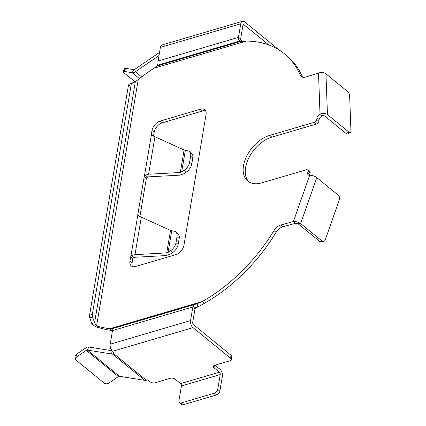 <?xml version="1.0" encoding="UTF-8"?>
<svg xmlns="http://www.w3.org/2000/svg" width="426" height="426" viewBox="0 0 426 426"><rect width="100%" height="100%" fill="white"/><g stroke="black" fill="none" stroke-linecap="round" stroke-linejoin="round"><path stroke-width="0.64" d="M96.409 325.608L98.741 327.567A137.747 85.94 -50.8 0 0 111.979 330.464L109.833 328.712A137.747 85.94 -50.8 0 1 96.596 325.815L138.232 79.646A137.747 85.94 129.2 0 1 153.887 68.256L246.297 41.088L240.418 41.471L239.641 41.072L238.379 38.91L240.221 38.825A3.541 2.876 -96.3 0 0 242.644 41.492L241.063 40.342L240.61 39.128L242.9 25.517A1.768 1.022 73.6 0 1 243.47 24.697A1.768 1.022 73.6 0 1 244.22 24.91L268.785 44.927M241.531 41.626L241.798 41.631M279.083 49.948L244.726 21.939A5.309 3.067 73.6 0 0 242.474 21.3A5.309 3.067 73.6 0 0 240.754 23.771L238.453 37.382A5.309 3.067 73.6 0 0 238.379 38.91M238.453 37.382L158.099 61.003A5.309 3.067 -106.4 0 0 158.035 62.665L157.567 65.822L153.887 68.256M158.099 61.003L160.4 47.392A5.309 3.067 -106.4 0 1 162.12 44.922L242.474 21.3M89.551 315.261L128.391 85.653A3.541 2.045 -106.4 0 1 129.371 84.066L135.692 81.579L132.14 83.251A3.541 2.045 73.6 0 0 131.16 84.838L92.325 314.447L89.551 315.261A3.541 2.045 73.6 0 0 89.827 317.871L91.808 323.563L94.577 322.748L92.596 317.061A3.541 2.045 -106.4 0 1 92.325 314.447M138.232 79.646L134.888 81.909M317.05 117.821A3.541 2.21 129.2 0 1 319.718 114.28L321.864 116.026A3.541 2.21 -50.8 0 0 319.191 119.568L317.05 117.821L316.774 119.45A2.652 1.656 129.2 0 1 314.319 122.289L269.674 135.409A28.313 17.663 129.2 0 0 246.436 156.661A28.313 17.663 129.2 0 0 247.772 181.098A28.313 17.663 129.2 0 0 261.644 182.898L306.289 169.772A2.652 1.656 -50.8 0 1 307.588 169.942A2.652 1.656 -50.8 0 1 307.987 171.39L307.716 173.02A3.541 2.21 -50.8 0 0 308.248 174.948A3.541 2.21 -50.8 0 0 309.404 175.278L309.681 175.262A5.309 2.077 -160.6 0 1 316.795 177.637L300.644 223.57L322.083 241.041L319.484 241.207A3.541 2.396 86.4 0 0 320.789 241.664L323.387 241.505A3.541 2.396 -93.6 0 1 322.083 241.041M248.896 181.907A28.313 17.663 -50.8 0 1 249.056 157.455A28.313 17.663 -50.8 0 1 271.82 137.156L316.465 124.035A2.652 1.656 129.2 0 0 318.92 121.197L319.191 119.568M350.396 132.513L347.584 133.94A3.541 1.603 -116.9 0 1 346.082 133.508L348.894 132.081A3.541 1.603 63.1 0 0 350.396 132.513A3.541 1.603 63.1 0 0 350.939 131.101L349.65 95.807A3.541 1.603 63.1 0 0 347.403 91.334L325.965 73.863C323.755 72.308 321.273 72.053 318.52 73.102L320.017 114.125L319.718 114.28M346.082 133.508L324.639 116.037A1.768 1.129 177.9 0 0 322.162 115.877L321.864 116.026M123.183 71.584L124.706 68.533A3.541 0.937 26.5 0 1 125.729 68.368L124.206 71.419A3.541 0.937 -153.5 0 0 123.183 71.584A3.541 0.937 -153.5 0 0 123.982 72.782L135.095 81.845M124.206 71.419L132.204 72.713A5.309 3.312 -50.8 0 0 135.383 71.781L159.02 55.561M125.729 68.368L133.727 69.662A1.768 1.102 -50.8 0 0 134.786 69.347L159.564 52.35M132.518 266.58A8.85 5.522 129.2 0 1 132.076 262.847L129.93 261.101A8.85 5.522 129.2 0 0 131.267 265.925A8.85 5.522 129.2 0 0 135.601 266.484L175.778 254.673A8.85 5.522 129.2 0 0 183.963 245.216L206.051 114.626A8.85 5.522 -50.8 0 0 204.709 109.807A8.85 5.522 -50.8 0 0 200.374 109.242L160.197 121.053A8.85 5.522 -50.8 0 0 152.018 130.51L151.315 134.659A1.677 1.049 -50.8 0 0 151.347 135.122L184.107 150.005L187.515 150.74A8.749 5.458 129.2 0 1 189.304 151.512A8.749 5.458 129.2 0 1 190.624 156.278L189.613 162.263A8.749 5.458 129.2 0 1 184.202 170.304L180.304 172.493L148.599 174.213L145.303 175.123L144.43 176.013A1.677 1.049 -50.8 0 0 144.217 176.625L146.363 178.372A1.677 1.049 129.2 0 1 146.576 177.759L148.014 176.886L179.713 175.161L183.814 173.776L186.348 172.051A8.749 5.458 -50.8 0 0 191.759 164.01L192.77 158.025A8.749 5.458 -50.8 0 0 191.45 153.259L189.304 151.512M144.43 176.013L151.347 135.122L151.97 135.676M151.315 134.659L152.865 135.921M205.604 110.898A8.85 5.522 -50.8 0 0 202.52 110.994L162.343 122.8A8.85 5.522 -50.8 0 0 154.164 132.257L153.504 136.139M348.894 132.081L327.456 114.605A5.309 3.381 177.9 0 0 320.017 114.125M246.297 41.088A133.934 83.56 129.2 0 1 284.382 53.74A133.934 83.56 129.2 0 1 300.239 75.098A8.85 5.522 -50.8 0 0 301.283 76.51A8.85 5.522 -50.8 0 0 305.714 77.042L318.52 73.102M302.535 77.165A8.85 5.522 129.2 0 1 302.38 76.845L300.239 75.098M284.382 53.74L286.522 55.486A133.934 83.56 129.2 0 1 302.38 76.845M197.227 303.573L195.108 304.35L193.255 305.698L194.623 308.397A3.541 0.777 154.4 0 1 197.813 306.55L197.227 303.573L202.243 301.549A133.934 83.56 -50.8 0 0 273.934 230.61A8.85 5.522 129.2 0 1 280.675 225.077L293.418 221.504C296.011 221.408 298.424 222.095 300.644 223.57L298.046 223.73L319.484 241.207M231.041 355.257L230.541 358.223A3.541 1.864 9.6 0 1 231.259 359.629L231.76 356.663A3.541 1.864 -170.4 0 0 231.041 355.257L193.521 324.676A1.768 1.022 -106.4 0 1 192.701 322.317L195.017 308.701L195.822 307.817L197.898 306.981L197.813 306.55M230.541 358.223L193.021 327.642A5.309 3.067 -106.4 0 1 190.555 320.57L192.856 306.96A5.309 3.067 -106.4 0 1 193.255 305.698M192.856 306.96L112.501 330.581A5.309 3.067 73.6 0 1 112.949 329.229L113.321 328.393L109.833 328.712L202.243 301.549L204.389 303.296A133.934 83.56 -50.8 0 0 276.08 232.356L273.934 230.61M112.16 350.784L111.559 353.99L112.517 354.059L113.364 353.367A5.309 2.79 -170.4 0 0 113.428 353.117A5.309 2.79 -170.4 0 0 112.645 351.269L112.352 350.987A5.309 3.067 73.6 0 1 110.201 344.192L190.555 320.57M309.814 175.251A3.541 2.21 129.2 0 1 309.856 174.766L307.716 173.02M307.588 169.942L309.734 171.689A2.652 1.656 -50.8 0 1 310.133 173.137L309.856 174.766M316.795 177.637L338.233 195.113A3.541 2.396 -93.6 0 1 339.298 199.932L325.31 239.716A3.541 2.396 -93.6 0 1 323.387 241.505M231.259 359.629A3.541 1.864 9.6 0 1 229.912 360.79L214.672 365.268A3.541 1.864 9.6 0 0 213.325 366.424A3.541 1.864 9.6 0 0 214.044 367.83L214.464 365.332M214.944 365.188L219.907 369.23A5.309 3.067 -106.4 0 1 222.372 376.302L219.859 391.143L217.718 389.396A3.541 2.21 129.2 0 1 214.443 393.177L216.589 394.929A3.541 2.21 -50.8 0 0 219.859 391.143M216.589 394.929L183.34 404.7L181.194 402.953A3.541 2.21 129.2 0 1 179.458 402.73A3.541 2.21 129.2 0 1 178.925 400.797L181.433 385.961A1.768 1.022 73.6 0 0 180.613 383.602L175.251 379.231A3.541 1.864 9.6 0 0 170.341 378.299L155.101 382.777A3.541 1.864 9.6 0 1 150.186 381.845L147.726 379.843L146.342 380.248A5.309 3.312 -50.8 0 1 144.808 380.381L112.517 354.059M76.952 356.754L76.355 354.325A3.541 2.503 166.2 0 0 75.061 356.919L75.658 359.347A3.541 2.503 -13.8 0 1 76.952 356.754L86.249 350.374A1.768 1.102 129.2 0 1 87.309 350.065L119.466 376.275L144.808 380.381M119.466 376.275A1.768 1.102 129.2 0 0 118.407 376.589L109.109 382.969A3.541 2.503 -13.8 0 1 104.216 383.107L76.345 360.391A3.541 2.503 -13.8 0 1 75.658 359.347M76.355 354.325L85.653 347.946A5.309 3.312 129.2 0 1 88.832 347.009L112.102 350.774M181.194 402.953L214.443 393.177M217.718 389.396L220.226 374.555A1.768 1.022 73.6 0 0 219.406 372.196L214.044 367.83M179.458 402.73L181.604 404.476A3.541 2.21 -50.8 0 0 183.34 404.7M129.93 261.101L130.633 256.953A1.677 1.049 129.2 0 1 130.83 256.42L131.698 255.531L134.999 254.626L166.704 252.9L168.068 252.442L170.602 250.717A8.749 5.458 -50.8 0 0 176.013 242.671L177.024 236.691A8.749 5.458 -50.8 0 0 175.704 231.92A8.749 5.458 -50.8 0 0 173.915 231.148L170.506 230.413L137.747 215.529A1.677 1.049 129.2 0 1 137.731 214.986L144.217 176.625M175.704 231.92L177.844 233.666A8.749 5.458 129.2 0 1 179.17 238.438L178.159 244.417A8.749 5.458 129.2 0 1 172.748 252.464L170.214 254.189L166.113 255.568L134.414 257.293L132.976 258.167A1.677 1.049 -50.8 0 0 132.774 258.699L130.633 256.953M138.37 216.083L137.747 215.529L130.83 256.42M298.046 223.73L295.559 223.251L282.821 226.824A8.85 5.522 -50.8 0 0 276.08 232.356M146.363 178.372L139.904 216.546M132.076 262.847L132.774 258.699M96.596 325.815L94.577 322.748L135.335 81.776M111.559 353.99L87.309 350.065L88.832 347.009M98.741 327.567C96.175 327.28 93.864 325.949 91.808 323.563M295.559 223.251L293.418 221.504L309.681 175.262M112.501 330.581L110.201 344.192M112.485 330.693L111.979 330.464M204.389 303.296L197.898 306.981M240.221 38.825L240.658 38.771M131.16 84.838L128.391 85.653M129.371 84.066L132.14 83.251M318.92 121.197L316.774 119.45M242.958 25.283L244.22 24.91M133.727 69.662L132.204 72.713L139.483 78.645M190.624 156.278L192.77 158.025M189.613 162.263L191.759 164.01M184.202 170.304L186.348 172.051M145.303 175.123L147.545 176.95M181.668 172.029L185.326 150.399M184.107 150.005L180.304 172.493M148.599 174.213L154.942 136.725M154.164 132.257L152.018 130.51M141.688 76.92L135.383 71.781L134.786 69.347M327.456 114.605L325.965 73.863M160.4 47.392L240.754 23.771M157.849 65.114L239.641 41.072M240.418 41.471L157.572 65.828M162.343 122.8L160.197 121.053M202.52 110.994L200.374 109.242M316.465 124.035L314.319 122.289M271.82 137.156L269.674 135.409M194.623 308.397L194.943 309.068M89.827 317.871L92.596 317.061M310.133 173.137L307.987 171.39M118.407 376.589L86.249 350.374L85.653 347.946M220.226 374.555L181.433 385.961M131.698 255.531L133.94 257.363M170.602 250.717L172.748 252.464M176.013 242.671L178.159 244.417M177.024 236.691L179.17 238.438M137.731 214.986L139.462 216.397M171.726 230.812L168.068 252.442M166.704 252.9L170.506 230.413M141.341 217.138L134.999 254.626M180.613 383.602L219.406 372.196M113.364 353.367L146.342 380.248M282.821 226.824L280.675 225.077M193.021 327.642L112.645 351.269M113.321 328.393L195.108 304.35M196.008 304.031L113.162 328.387"/></g></svg>
